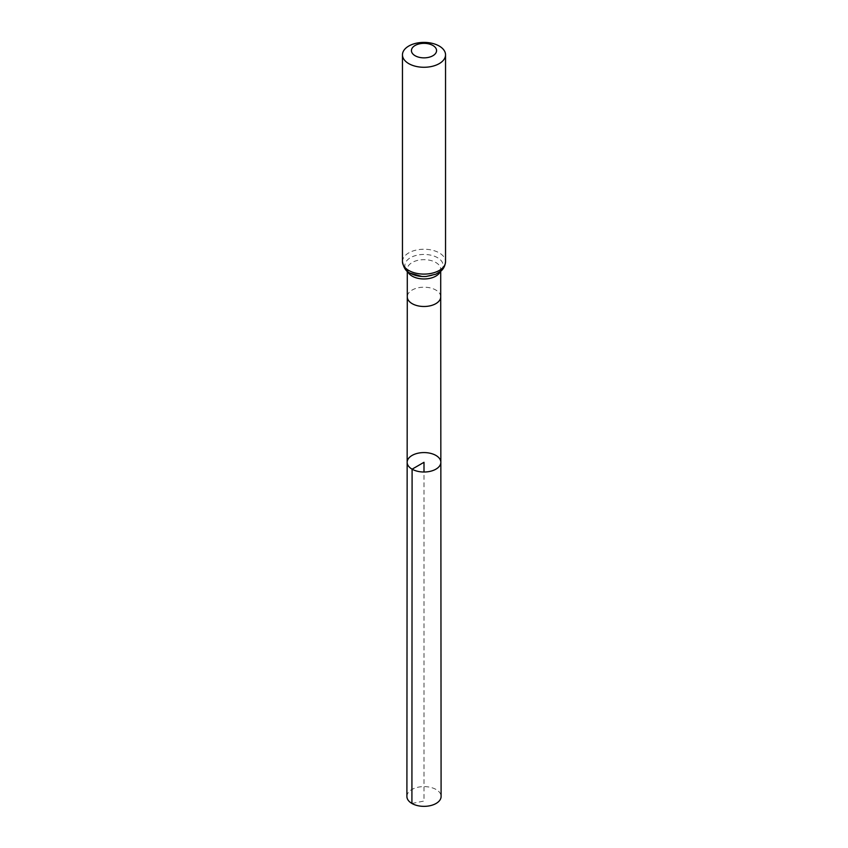 <?xml version="1.0" encoding="UTF-8"?>
<svg xmlns="http://www.w3.org/2000/svg" width="848" height="848" viewBox="0 0 848 848"><rect width="100%" height="100%" fill="white"/><g stroke="black" fill="none" stroke-linecap="round" stroke-linejoin="round"><path stroke-width="0.64" stroke-dasharray="4.24 3.18" d="M407.157 462.298A16.843 9.72 180 0 1 424 452.578A16.843 9.72 180 0 1 440.843 462.298M406.902 796.473A17.098 9.869 180 0 1 417.46 787.357A17.098 9.869 180 0 1 436.084 789.499A17.098 9.869 180 0 1 441.098 796.473M411.916 803.459L424 801.053L424 472.018M440.716 296.842L440.716 296.842A16.716 9.646 0 0 0 435.819 290.027A16.716 9.646 0 0 0 417.608 287.928A16.716 9.646 0 0 0 407.284 296.842L407.284 296.842M440.229 271.625A16.716 9.646 0 0 0 440.716 269.314A16.716 9.646 0 0 0 435.819 262.488A16.716 9.646 0 0 0 417.608 260.4A16.716 9.646 0 0 0 407.284 269.314A16.716 9.646 0 0 0 407.771 271.625M402.461 261.672A21.539 12.434 180 0 1 424 249.238A21.539 12.434 180 0 1 445.539 261.672M410.474 273.3A19.133 11.045 180 0 1 413.813 256.138A19.133 11.045 180 0 1 442.052 261.831A19.133 11.045 180 0 1 426.173 276.459C435.342 274.54 439.847 272.876 439.667 271.445L440.716 269.314L440.716 271.233M407.284 271.233L407.284 269.314C406.224 269.123 407.464 270.523 410.994 273.501L421.827 276.459"/><path stroke-width="1.27" d="M412.096 469.177A16.843 9.72 180 0 1 407.157 462.298A16.843 9.72 180 0 1 424 452.578A16.843 9.72 180 0 1 440.843 462.298A16.843 9.72 180 0 1 430.445 471.276A16.843 9.72 180 0 1 412.096 469.177A16.843 9.72 180 0 1 407.157 462.298L406.902 796.473A17.098 9.869 180 0 0 411.916 803.459A17.098 9.869 180 0 0 430.551 805.6A17.098 9.869 180 0 0 441.098 796.473L440.843 462.298A16.843 9.72 180 0 1 430.445 471.276A16.843 9.72 180 0 1 412.096 469.177M415.117 55.735A12.561 7.25 180 0 1 420.746 43.598A12.561 7.25 180 0 1 436.137 52.481A12.561 7.25 180 0 1 415.117 55.735M408.768 63.632A21.539 12.434 180 0 1 402.461 54.834A21.539 12.434 180 0 1 424 42.4A21.539 12.434 180 0 1 445.539 54.834A21.539 12.434 180 0 1 432.247 66.324A21.539 12.434 180 0 1 408.768 63.632M424 472.018L424 462.298L412.096 469.177L411.916 803.459M407.157 462.298L407.284 296.842A16.716 9.646 0 0 0 412.181 303.669A16.716 9.646 0 0 0 430.392 305.757A16.716 9.646 0 0 0 440.716 296.842L440.843 462.298M407.771 271.625A16.716 9.646 0 0 0 412.181 276.141A16.716 9.646 0 0 0 428.484 278.61A16.716 9.646 0 0 0 440.229 271.625M445.539 54.834L445.539 261.672A21.539 12.434 180 0 1 432.247 273.162A21.539 12.434 180 0 1 408.768 270.459A21.539 12.434 180 0 1 402.461 261.672C403.563 267.724 406.065 271.53 409.955 273.098L421.827 276.459A19.133 11.045 180 0 1 410.474 273.3M445.539 261.672C444.914 268.509 440.928 270.989 440.801 271.159L435.83 274.211L426.173 276.459A19.133 11.045 180 0 1 421.827 276.459M440.716 296.842L440.716 271.233M407.284 296.842L407.284 271.233M402.461 54.834L402.461 261.672"/></g></svg>

